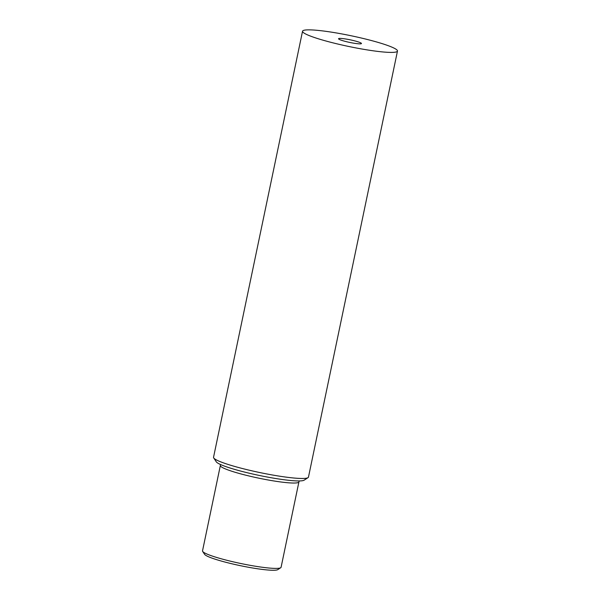 <?xml version="1.0" encoding="UTF-8"?>
<svg xmlns="http://www.w3.org/2000/svg" width="600" height="600" viewBox="0 0 600 600"><rect width="100%" height="100%" fill="white"/><g stroke="black" fill="none" stroke-linecap="round" stroke-linejoin="round"><path stroke-width="0.9" d="M360.127 42.585A11.707 1.328 11.8 0 0 347.362 39.27A11.707 1.328 11.8 0 0 338.55 38.737A11.707 1.328 11.8 0 0 339.892 39.682A11.707 1.328 11.8 0 0 352.657 42.998A11.707 1.328 11.8 0 0 361.47 43.53A11.707 1.328 11.8 0 0 360.127 42.585M397.478 51.052L308.468 477.112A48.488 5.49 -168.2 0 1 308.025 477.66L304.103 480.188A45.142 5.107 -168.2 0 1 268.058 477.18A45.142 5.107 -168.2 0 1 221.31 464.857A45.142 5.107 -168.2 0 1 216.3 461.842L213.72 457.957A48.488 5.49 -168.2 0 1 213.54 457.275L302.543 31.215A48.488 5.49 -168.2 0 1 339.053 33.42A48.488 5.49 -168.2 0 1 391.912 47.138A48.488 5.49 -168.2 0 1 397.478 51.052A48.488 5.49 -168.2 0 1 360.968 48.847A48.488 5.49 -168.2 0 1 308.108 35.13A48.488 5.49 -168.2 0 1 302.543 31.215M308.025 477.66A48.488 5.49 -168.2 0 1 269.303 474.428A48.488 5.49 -168.2 0 1 219.097 461.19A48.488 5.49 -168.2 0 1 213.72 457.957M280.725 567.735L277.785 569.632A37.62 4.26 -168.2 0 1 247.74 567.127A37.62 4.26 -168.2 0 1 208.785 556.86A37.62 4.26 -168.2 0 1 204.615 554.347L202.673 551.43A40.133 4.545 11.8 0 0 207.127 554.107A40.133 4.545 11.8 0 0 260.28 566.977A40.133 4.545 11.8 0 0 280.725 567.735A40.133 4.545 11.8 0 0 281.085 567.278L298.92 481.905A40.133 4.545 -168.2 0 1 278.115 481.605A40.133 4.545 -168.2 0 1 224.962 468.735A40.133 4.545 -168.2 0 1 220.358 465.495L220.38 464.452M220.358 465.495L202.522 550.868A40.133 4.545 11.8 0 0 202.673 551.43M298.92 481.905L299.325 480.945"/></g></svg>
